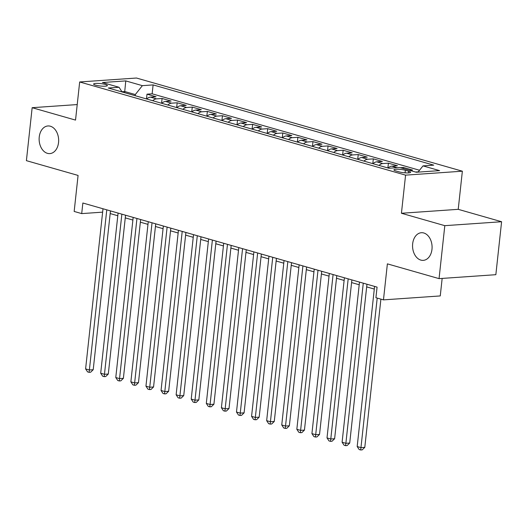 <?xml version="1.0" encoding="UTF-8"?>
<svg xmlns="http://www.w3.org/2000/svg" width="528" height="528" viewBox="0 0 528 528"><rect width="100%" height="100%" fill="white"/><g stroke="black" fill="none" stroke-linecap="round" stroke-linejoin="round"><path stroke-width="0.79" d="M58.549 142.54A13.853 9.742 86 0 1 49.85 153.602A13.853 9.742 86 0 1 39.237 137.023A13.853 9.742 86 0 1 47.936 125.961A13.853 9.742 86 0 1 58.549 142.54M431.977 249.302A13.853 9.742 86 0 1 423.278 260.363A13.853 9.742 86 0 1 412.665 243.778A13.853 9.742 86 0 1 421.357 232.723A13.853 9.742 86 0 1 431.977 249.302M95.581 85.147A6.923 1.214 6.2 0 0 103.039 86.209A6.923 1.214 6.2 0 0 107.382 85.556A6.923 1.214 6.2 0 0 105.402 84.467A6.923 1.214 6.2 0 0 97.944 83.404A6.923 1.214 6.2 0 0 93.608 84.058A6.923 1.214 6.2 0 0 95.581 85.147M462.363 171.197L136.462 78.025L79.675 81.965L405.577 175.138L462.363 171.197L458.225 209.332L401.432 213.266L444.807 225.667L501.6 221.734L458.225 209.332M501.6 221.734L495.845 274.692L439.058 278.632L387.38 263.855L383.467 299.871L440.26 295.931L442.16 278.414M77.22 104.57L32.155 107.692L26.4 160.657L78.078 175.428L74.164 211.444L81.708 213.602L102.63 212.15M444.807 225.667L439.058 278.632M409.444 170.3L412.553 170.082L403.498 167.495L403.379 168.564M388.093 168.01A8.659 5.966 106 0 1 391.862 166.155L397.465 165.772L388.41 163.178L387.889 167.95M373.006 163.7A8.659 5.966 106 0 1 376.774 161.845L382.371 161.456L373.322 158.869L372.801 163.64M357.918 159.383A8.659 5.966 106 0 1 361.687 157.529L367.283 157.146L358.235 154.552L357.713 159.324M342.83 155.067A8.659 5.966 106 0 1 346.599 153.219L352.196 152.83L343.147 150.242L342.626 155.014M327.743 150.757A8.659 5.966 106 0 1 331.505 148.903L337.108 148.513L328.06 145.926L327.538 150.698M312.655 146.441A8.659 5.966 106 0 1 316.417 144.593L322.021 144.203L312.972 141.616L312.451 146.388M297.568 142.131A8.659 5.966 106 0 1 301.33 140.276L306.933 139.887L297.884 137.3L297.363 142.072M282.473 137.815A8.659 5.966 106 0 1 286.242 135.967L291.845 135.577L282.797 132.99L282.275 137.755M267.386 133.505A8.659 5.966 106 0 1 271.154 131.65L276.758 131.261L267.703 128.674L267.188 133.445M252.298 129.188A8.659 5.966 106 0 1 256.067 127.334L261.67 126.951L252.615 124.357L252.1 129.129M237.211 124.872A8.659 5.966 106 0 1 240.979 123.024L246.583 122.635L237.527 120.047L237.013 124.819M222.123 120.562A8.659 5.966 106 0 1 225.892 118.708L231.495 118.318L222.44 115.731L221.925 120.503M207.035 116.246A8.659 5.966 106 0 1 210.804 114.398L216.407 114.008L207.352 111.421L206.837 116.193M191.948 111.936A8.659 5.966 106 0 1 195.716 110.081L201.32 109.692L192.265 107.105L191.75 111.877M176.86 107.62A8.659 5.966 106 0 1 180.629 105.772L186.232 105.382L177.177 102.795L176.662 107.56M161.773 103.31A8.659 5.966 106 0 1 165.541 101.455L171.145 101.066L162.089 98.479L161.575 103.25M383.467 299.871L375.923 297.713L377.071 287.12L82.856 203.009L81.708 213.602M408.672 171.224L405.352 170.273A6.712 1.175 6.2 0 0 398.125 169.244A6.712 1.175 6.2 0 0 393.921 169.877A6.712 1.175 6.2 0 0 395.835 170.933L399.155 171.884A6.712 1.175 6.2 0 0 406.382 172.913A6.712 1.175 6.2 0 0 410.586 172.273A6.712 1.175 6.2 0 0 408.672 171.224L408.487 172.894M122.074 91.958L119.038 87.272L108.293 88.018L388.925 168.247L399.67 167.501L416.269 172.247L439.6 170.63L423.001 165.884L433.745 165.145L153.113 84.909L142.369 85.655L135.307 94.558L124.747 91.535L121.928 91.733M119.038 87.272L102.439 82.526L125.77 80.909L142.369 85.655M415.483 172.022L418.288 171.831M419.536 170.254L152.143 93.806L147.002 94.162L146.48 98.934M146.685 98.993A8.659 5.966 106 0 1 150.454 97.139L156.057 96.756L147.002 94.162M152.717 100.716A8.659 5.966 -74 0 1 156.486 98.868L162.089 98.479M167.805 105.032A8.659 5.966 -74 0 1 171.574 103.178L177.177 102.795M182.899 109.349A8.659 5.966 -74 0 1 186.661 107.494L192.265 107.105M197.987 113.659A8.659 5.966 -74 0 1 201.749 111.811L207.352 111.421M213.074 117.975A8.659 5.966 -74 0 1 216.836 116.12L222.44 115.731M228.162 122.285A8.659 5.966 -74 0 1 231.931 120.437L237.527 120.047M243.25 126.601A8.659 5.966 -74 0 1 247.018 124.747L252.615 124.357M258.337 130.911A8.659 5.966 -74 0 1 262.106 129.063L267.703 128.674M273.425 135.227A8.659 5.966 -74 0 1 277.193 133.373L282.797 132.99M288.512 139.544A8.659 5.966 -74 0 1 292.281 137.689L297.884 137.3M303.6 143.854A8.659 5.966 -74 0 1 307.369 141.999L312.972 141.616M318.688 148.17A8.659 5.966 -74 0 1 322.456 146.315L328.06 145.926M333.775 152.48A8.659 5.966 -74 0 1 337.544 150.632L343.147 150.242M348.863 156.796A8.659 5.966 -74 0 1 352.631 154.942L358.235 154.552M363.95 161.106A8.659 5.966 -74 0 1 367.719 159.258L373.322 158.869M379.038 165.422A8.659 5.966 -74 0 1 382.807 163.568L388.41 163.178M400.396 167.713L403.498 167.495M401.432 213.266L405.577 175.138M32.155 107.692L75.53 120.094L79.675 81.965M110.174 213.563L117.797 215.741M125.261 217.873L132.884 220.051M140.356 222.189L147.972 224.367M155.443 226.499L163.06 228.683M170.531 230.815L178.154 232.993M185.618 235.125L193.241 237.31M200.706 239.441L208.329 241.619M215.794 243.758L223.417 245.936M230.881 248.068L238.504 250.246M245.969 252.384L253.592 254.562M261.056 256.694L268.679 258.872M276.144 261.01L283.767 263.188M291.232 265.32L298.855 267.505M306.319 269.636L313.942 271.814M321.407 273.953L329.03 276.131M336.494 278.263L344.117 280.441M351.582 282.579L359.205 284.757M366.67 286.889L374.293 289.067M124.621 92.684L125.77 80.909M135.181 95.707L135.307 94.558M418.051 172.128L423.001 165.884M152.143 93.806L153.113 84.909M377.203 298.082L360.961 447.625L357.185 446.543L374.583 286.407M380.899 299.138L364.795 447.355L360.961 447.625L360.677 449.975L359.172 449.546L357.185 446.543M364.795 447.355L362.215 449.869L360.677 449.975M363.271 283.173L345.873 443.309L342.098 442.233L359.495 282.097M366.96 284.229L349.708 443.045L345.873 443.309L345.589 445.658L344.084 445.229L342.098 442.233M349.708 443.045L347.127 445.553L345.589 445.658M348.176 278.863L330.785 438.999L327.01 437.917L344.408 277.781M351.872 279.919L334.62 438.728L330.785 438.999L330.502 441.349L328.997 440.913L327.01 437.917M334.62 438.728L332.039 441.243L330.502 441.349M333.089 274.547L315.698 434.683L311.923 433.607L329.32 273.471M336.785 275.603L319.532 434.419L315.698 434.683L315.414 437.032L313.909 436.603L311.923 433.607M319.532 434.419L316.952 436.927L315.414 437.032M318.001 270.23L300.61 430.366L296.835 429.29L314.233 269.155M321.697 271.286L304.445 430.102L300.61 430.366L300.326 432.722L298.822 432.287L296.835 429.29M304.445 430.102L301.864 432.61L300.326 432.722M302.914 265.921L285.516 426.056L281.747 424.974L299.145 264.838M306.61 266.977L289.357 425.792L285.516 426.056L285.239 428.406L283.734 427.977L281.747 424.974M289.357 425.792L286.777 428.3L285.239 428.406M287.826 261.604L270.428 421.74L266.66 420.664L284.057 260.528M291.522 262.66L274.27 421.476L270.428 421.74L270.151 424.09L268.64 423.661L266.66 420.664M274.27 421.476L271.689 423.984L270.151 424.09M272.738 257.294L255.341 417.43L251.572 416.348L268.97 256.212M276.434 258.35L259.182 417.16L255.341 417.43L255.064 419.78L253.552 419.351L251.572 416.348M259.182 417.16L256.601 419.674L255.064 419.78M257.651 252.978L240.253 413.114L236.485 412.038L253.882 251.902M261.347 254.034L244.094 412.85L240.253 413.114L239.976 415.463L238.465 415.034L236.485 412.038M244.094 412.85L241.514 415.358L239.976 415.463M242.563 248.668L225.166 408.804L221.397 407.722L238.795 247.586M246.259 249.724L229.007 408.533L225.166 408.804L224.888 411.154L223.377 410.718L221.397 407.722M229.007 408.533L226.42 411.048L224.888 411.154M227.476 244.352L210.078 404.488L206.309 403.412L223.707 243.276M231.172 245.408L213.919 404.224L210.078 404.488L209.801 406.837L208.289 406.408L206.309 403.412M213.919 404.224L211.332 406.732L209.801 406.837M212.388 240.035L194.99 400.171L191.222 399.095L208.613 238.96M216.084 241.091L198.832 399.907L194.99 400.171L194.713 402.527L193.202 402.092L191.222 399.095M198.832 399.907L196.244 402.422L194.713 402.527M197.3 235.726L179.903 395.861L176.134 394.786L193.525 234.65M200.996 236.782L183.737 395.597L179.903 395.861L179.626 398.211L178.114 397.782L176.134 394.786M183.737 395.597L181.157 398.105L179.626 398.211M182.213 231.409L164.815 391.545L161.047 390.469L178.438 230.333M185.902 232.465L168.65 391.281L164.815 391.545L164.538 393.901L163.027 393.466L161.047 390.469M168.65 391.281L166.069 393.789L164.538 393.901M167.125 227.099L149.728 387.235L145.952 386.153L163.35 226.017M170.815 228.155L153.562 386.965L149.728 387.235L149.45 389.585L147.939 389.156L145.952 386.153M153.562 386.965L150.982 389.479L149.45 389.585M152.038 222.783L134.64 382.919L130.865 381.843L148.262 221.707M155.727 223.839L138.475 382.655L134.64 382.919L134.363 385.268L132.851 384.839L130.865 381.843M138.475 382.655L135.894 385.163L134.363 385.268M136.95 218.473L119.552 378.609L115.777 377.527L133.175 217.391M140.639 219.529L123.387 378.338L119.552 378.609L119.275 380.959L117.764 380.523L115.777 377.527M123.387 378.338L120.806 380.853L119.275 380.959M121.862 214.157L104.465 374.293L100.69 373.217L118.087 213.081M125.552 215.213L108.299 374.029L104.465 374.293L104.181 376.642L102.676 376.213L100.69 373.217M108.299 374.029L105.719 376.537L104.181 376.642M106.775 209.847L89.377 369.983L85.602 368.9L103 208.765M110.464 210.903L93.212 369.712L89.377 369.983L89.093 372.332L87.589 371.897L85.602 368.9M93.212 369.712L90.631 372.227L89.093 372.332M150.454 97.139L156.486 98.868M165.541 101.455L171.574 103.178M180.629 105.772L186.661 107.494M195.716 110.081L201.749 111.811M210.804 114.398L216.836 116.12M225.892 118.708L231.931 120.437M240.979 123.024L247.018 124.747M256.067 127.334L262.106 129.063M271.154 131.65L277.193 133.373M286.242 135.967L292.281 137.689M301.33 140.276L307.369 141.999M316.417 144.593L322.456 146.315M331.505 148.903L337.544 150.632M346.599 153.219L352.631 154.942M361.687 157.529L367.719 159.258M376.774 161.845L382.807 163.568M391.862 166.155L397.175 167.68M405.075 172.841L405.352 170.273"/></g></svg>
